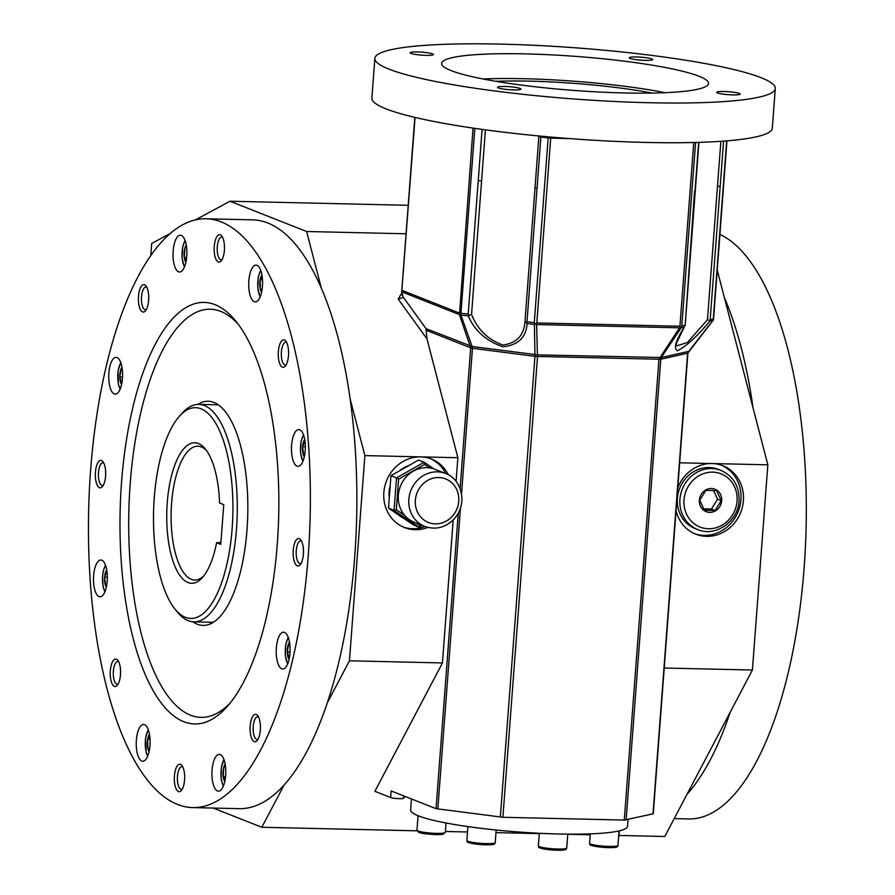 <?xml version="1.0" encoding="UTF-8"?>
<svg xmlns="http://www.w3.org/2000/svg" width="895" height="895" viewBox="0 0 895 895"><rect width="100%" height="100%" fill="white"/><g stroke="black" fill="none" stroke-linecap="round" stroke-linejoin="round"><path stroke-width="1.34" d="M618.982 835.449L664.795 836.501L752.404 670.031L767.843 464.818L717.231 270.122M550.772 137.058L550.716 138.143L548.165 137.953L548.266 136.834M707.453 319.75L709.701 320.555L709.545 321.428C697.708 335.849 687.047 345.627 677.549 350.762C673.308 348.703 675.546 340.816 684.272 327.089L676.575 342.908L675.792 346.108L687.371 342.539L707.453 319.75L720.878 141.309M698.917 142.361L685.122 325.892L694.52 191.474M538.119 135.895A33.462 4.262 -175.7 0 1 538.891 136.521L540.882 137.013L540.882 136.163M526.238 322.435L527.077 323.498L534.416 324.438L535.221 323.822L534.27 322.681L526.998 321.741L526.238 322.435L524.996 321.249L538.902 135.973M775.294 88.482L772.307 128.198A200.782 25.563 -175.7 0 1 608.913 141.063A200.782 25.563 -175.7 0 1 386.103 108.888A200.782 25.563 -175.7 0 1 371.872 98.092L374.86 58.365A200.782 25.563 4.3 0 0 389.09 69.161A200.782 25.563 4.3 0 0 611.9 101.348A200.782 25.563 4.3 0 0 775.294 88.482A200.782 25.563 4.3 0 0 576.995 47.927A200.782 25.563 4.3 0 0 374.86 58.365M645.284 60.379A11.713 1.488 4.3 0 0 652.634 59.54A11.713 1.488 4.3 0 0 641.066 57.179A11.713 1.488 4.3 0 0 629.274 57.783A11.713 1.488 4.3 0 0 645.284 60.379M535.221 323.822L536.608 324.561L679.573 327.827L680.692 327.19L679.931 326.239L536.821 322.961L550.716 138.143L569.265 138.568M680.692 327.19L681.117 327.794L684.272 327.089M695.583 142.462L681.777 326.06L681.129 327.167M261.564 292.273A9.666 3.636 91.3 0 1 259.763 283.603A9.666 3.636 91.3 0 1 261.955 275.022M261.899 290.595L260.367 289.443L260.132 279.844L262.269 277.126M260.367 289.443L262.078 289.488M260.132 279.844L262.515 279.9M185.869 262.369A9.666 3.636 91.3 0 1 184.068 253.699A9.666 3.636 91.3 0 1 186.272 245.118M186.283 260.277L184.258 257.335L184.974 247.781L186.518 246.774M184.974 247.781L186.641 247.826M184.258 257.335L186.663 257.391M121.575 384.526A9.666 3.636 91.3 0 1 121.396 368.181A9.666 3.636 91.3 0 1 121.977 367.274M121.821 383.34L119.773 377.052L121.396 368.181L122.1 368.058M119.773 377.052L122.537 377.108M121.396 368.181L122.123 368.203M106.337 587.187A9.666 3.636 91.3 0 1 104.603 577.185A9.666 3.636 91.3 0 1 106.74 569.925M106.516 586.348L105.767 586.169L104.603 577.185L106.941 571.278M105.767 586.169L106.55 586.18M104.603 577.185L107.355 577.241M149.085 751.632A9.666 3.636 91.3 0 1 147.888 748.802A9.666 3.636 91.3 0 1 149.476 734.37M149.42 749.943L147.888 748.802L147.653 739.203L149.789 736.473M147.888 748.802L149.599 748.835M147.653 739.203L150.036 739.259M224.779 781.525A9.666 3.636 91.3 0 1 222.978 772.855A9.666 3.636 91.3 0 1 225.171 764.274M225.182 779.433L223.157 776.502L223.873 766.937L225.428 765.93M223.873 766.937L225.551 766.981M223.157 776.502L225.562 776.558M289.074 659.38A9.666 3.636 91.3 0 1 287.273 650.699A9.666 3.636 91.3 0 1 289.465 642.118M289.32 658.183L287.273 651.896L288.895 643.035L289.6 642.901M287.273 651.896L290.036 651.963M288.895 643.035L289.622 643.046M262.448 286.187A18.403 6.925 -88.7 0 0 256.071 265.11A18.403 6.925 -88.7 0 0 248.72 283.346A18.403 6.925 -88.7 0 0 255.232 301.906A18.403 6.925 -88.7 0 0 262.448 286.187M186.753 256.294A18.403 6.925 -88.7 0 0 180.376 235.206A18.403 6.925 -88.7 0 0 173.037 253.442A18.403 6.925 -88.7 0 0 179.537 272.002A18.403 6.925 -88.7 0 0 186.753 256.294M305.195 450.632A18.403 6.925 -88.7 0 0 298.818 429.555A18.403 6.925 -88.7 0 0 291.468 447.791A18.403 6.925 -88.7 0 0 297.979 466.351A18.403 6.925 -88.7 0 0 305.195 450.632M301.559 541.162A11.378 4.285 -88.7 0 0 300.731 540.927A11.378 4.285 -88.7 0 0 296.189 552.204A11.378 4.285 -88.7 0 0 300.217 563.682A11.378 4.285 -88.7 0 0 301.044 563.481M303.371 554.251A13.716 5.157 -88.7 0 0 300.686 539.763A13.716 5.157 -88.7 0 0 293.146 552.137A13.716 5.157 -88.7 0 0 300.116 564.834A13.716 5.157 -88.7 0 0 303.371 554.251M214.923 404.753A112.099 42.177 91.3 0 1 216.646 403.757M211.623 623.278A112.099 42.177 91.3 0 1 209.945 622.215M197.829 404.395A112.099 42.177 91.3 0 1 208.177 401.251A112.099 42.177 91.3 0 1 247.77 514.289A112.099 42.177 91.3 0 1 203.042 625.404A112.099 42.177 91.3 0 1 192.85 621.79M149.968 745.546A18.403 6.925 -88.7 0 0 143.592 724.458A18.403 6.925 -88.7 0 0 136.241 742.705A18.403 6.925 -88.7 0 0 142.752 761.265A18.403 6.925 -88.7 0 0 149.968 745.546M118.655 661.696A11.378 4.285 -88.7 0 0 117.827 661.461A11.378 4.285 -88.7 0 0 113.296 672.738A11.378 4.285 -88.7 0 0 117.312 684.216A11.378 4.285 -88.7 0 0 118.151 684.015M184.571 779.97A13.716 5.157 -88.7 0 0 181.886 765.482A13.716 5.157 -88.7 0 0 174.335 777.844A13.716 5.157 -88.7 0 0 181.305 790.553A13.716 5.157 -88.7 0 0 184.571 779.97M182.759 766.881A11.378 4.285 -88.7 0 0 181.931 766.646A11.378 4.285 -88.7 0 0 177.389 777.923A11.378 4.285 -88.7 0 0 181.405 789.39A11.378 4.285 -88.7 0 0 182.244 789.189M120.467 674.785A13.716 5.157 -88.7 0 0 117.782 660.297A13.716 5.157 -88.7 0 0 110.242 672.671A13.716 5.157 -88.7 0 0 117.211 685.369A13.716 5.157 -88.7 0 0 120.467 674.785M260.333 730.04A13.716 5.157 -88.7 0 0 257.648 715.553A13.716 5.157 -88.7 0 0 250.097 727.926A13.716 5.157 -88.7 0 0 257.066 740.624A13.716 5.157 -88.7 0 0 260.333 730.04M258.521 716.951A11.378 4.285 -88.7 0 0 257.693 716.716A11.378 4.285 -88.7 0 0 253.151 727.993A11.378 4.285 -88.7 0 0 257.167 739.46A11.378 4.285 -88.7 0 0 258.006 739.27M146.814 287.239A11.378 4.285 -88.7 0 0 145.986 287.004A11.378 4.285 -88.7 0 0 141.444 298.281A11.378 4.285 -88.7 0 0 145.471 309.748A11.378 4.285 -88.7 0 0 146.299 309.558M105.588 476.118A13.716 5.157 -88.7 0 0 102.891 461.63A13.716 5.157 -88.7 0 0 95.351 473.992A13.716 5.157 -88.7 0 0 102.321 486.701A13.716 5.157 -88.7 0 0 105.588 476.118M103.775 463.028A11.378 4.285 -88.7 0 0 102.947 462.793A11.378 4.285 -88.7 0 0 98.405 474.07A11.378 4.285 -88.7 0 0 102.422 485.537A11.378 4.285 -88.7 0 0 103.261 485.336M286.668 342.494A11.378 4.285 -88.7 0 0 285.852 342.259A11.378 4.285 -88.7 0 0 281.31 353.536A11.378 4.285 -88.7 0 0 285.326 365.003A11.378 4.285 -88.7 0 0 286.165 364.802M288.481 355.583A13.716 5.157 -88.7 0 0 285.796 341.096A13.716 5.157 -88.7 0 0 278.255 353.458A13.716 5.157 -88.7 0 0 285.225 366.167A13.716 5.157 -88.7 0 0 288.481 355.583M121.53 482.416A210.817 79.319 91.3 0 1 204.239 302.42A210.817 79.319 91.3 0 1 278.703 514.994A210.817 79.319 91.3 0 1 194.584 723.954A210.817 79.319 91.3 0 1 121.53 482.416M225.663 775.45A18.403 6.925 -88.7 0 0 219.286 754.362A18.403 6.925 -88.7 0 0 211.936 772.609A18.403 6.925 -88.7 0 0 218.436 791.169A18.403 6.925 -88.7 0 0 225.663 775.45M90.619 470.211A294.477 110.79 91.3 0 1 206.152 218.783A294.477 110.79 91.3 0 1 302.42 389.605A294.477 110.79 91.3 0 1 280.75 701.915A294.477 110.79 91.3 0 1 192.671 807.592A294.477 110.79 91.3 0 1 90.619 470.211M148.626 300.328A13.716 5.157 -88.7 0 0 145.941 285.841A13.716 5.157 -88.7 0 0 138.401 298.214A13.716 5.157 -88.7 0 0 145.37 310.912A13.716 5.157 -88.7 0 0 148.626 300.328M224.388 250.399A13.716 5.157 -88.7 0 0 221.703 235.911A13.716 5.157 -88.7 0 0 214.162 248.284A13.716 5.157 -88.7 0 0 221.121 260.982A13.716 5.157 -88.7 0 0 224.388 250.399M122.458 378.451A18.403 6.925 -88.7 0 0 116.081 357.362A18.403 6.925 -88.7 0 0 108.742 375.598A18.403 6.925 -88.7 0 0 115.242 394.158A18.403 6.925 -88.7 0 0 122.458 378.451M289.958 653.294A18.403 6.925 -88.7 0 0 283.581 632.206A18.403 6.925 -88.7 0 0 276.231 650.452A18.403 6.925 -88.7 0 0 282.73 669.012A18.403 6.925 -88.7 0 0 289.958 653.294M107.221 581.101A18.403 6.925 -88.7 0 0 100.844 560.013A18.403 6.925 -88.7 0 0 93.505 578.26A18.403 6.925 -88.7 0 0 100.005 596.82A18.403 6.925 -88.7 0 0 107.221 581.101M222.575 237.309A11.378 4.285 -88.7 0 0 221.747 237.074A11.378 4.285 -88.7 0 0 217.205 248.351A11.378 4.285 -88.7 0 0 221.233 259.818A11.378 4.285 -88.7 0 0 222.061 259.628M206.152 218.783L252.647 219.846A294.477 110.79 91.3 0 1 321.383 288.279A294.477 110.79 91.3 0 1 350.113 398.823A294.477 110.79 91.3 0 1 327.246 702.978A294.477 110.79 91.3 0 1 284.028 785.094A294.477 110.79 91.3 0 1 239.166 808.655L192.671 807.592M402.705 517.702A28.45 26.1 -68.4 0 1 398.364 514.793M389.291 497.855A28.45 26.1 -68.4 0 1 390.209 485.571M399.685 470.748A28.45 26.1 -68.4 0 1 408.981 465.478M416.197 523.038L419.956 525.566L419.196 527.233L413.635 525.041L388.508 508.192L394.068 510.385L396.519 477.896L398.611 479.138L396.317 509.714L404.484 515.196M419.956 525.566L421.042 524.951M422.317 525.466L419.196 527.233L394.068 510.385L396.317 509.714M429.801 467.928L424.554 464.415L398.611 479.138M424.554 464.415L424.085 462.256L434.097 468.969M396.519 477.896L424.085 462.256L418.524 460.064L390.958 475.704L396.519 477.896M445.643 473.511L435.138 469.36A28.45 26.1 111.6 0 0 426.803 467.682A28.45 26.1 111.6 0 0 399.036 490.65A28.45 26.1 111.6 0 0 414.24 522.266L424.745 526.417C434.802 529.896 444.021 527.983 452.411 520.677C458.128 515.173 461.305 508.438 461.921 500.473C462.144 483.278 451.114 474.988 445.643 473.511A28.45 26.1 111.6 0 0 437.308 471.833A28.45 26.1 111.6 0 0 409.541 494.801A28.45 26.1 111.6 0 0 424.745 526.417M388.508 508.192L390.958 475.704M403.679 795.879L403.5 798.25A6.69 0.85 -175.7 0 1 397.816 798.597A6.69 0.85 -175.7 0 1 390.645 797.546L391.149 790.923L436.044 808.666L502.878 817.28L624.296 820.066L653.26 813.812L687.908 353.022L713.472 319.839M524.996 321.249C524.134 335.278 516.751 343.199 502.833 345.011C487.674 339.451 477.248 329.226 471.553 314.358L468.275 315.913C474.663 330.747 486.209 341.029 502.912 346.768C518.194 345.157 526.249 337.393 527.077 323.498M459.403 314.592L470.692 347.831L472.47 348.289L472.068 346.499L426.02 328.633L403.018 296.827L401.743 291.815L459.403 314.592L459.549 314.033L460.936 314.962L468.275 315.913M709.701 320.555L710.171 319.694L713.293 319L713.472 319.918L709.545 321.428M474.831 128.365L482.103 129.395M402.068 293.213L400.848 294.511L402.56 295.059M426.098 55.356A11.713 1.488 4.3 0 0 433.46 54.528A11.713 1.488 4.3 0 0 421.892 52.156A11.713 1.488 4.3 0 0 410.1 52.771A11.713 1.488 4.3 0 0 426.098 55.356M534.416 324.438L534.964 356.344L537.526 356.456L537.414 354.856L472.068 346.499L460.936 314.962M712.7 320.723L687.673 352.798L652.992 813.958M415.067 117.435L401.743 291.815M767.843 464.818L679.652 462.804M752.404 670.031L664.224 668.017M453.194 519.917L442.443 662.938L374.871 791.314L390.645 797.546M442.443 662.938L349.442 660.801L364.88 455.6L350.113 398.823M327.246 702.978L349.442 660.801M417.036 830.817L261.832 827.271L284.028 785.094M590.241 834.789L567.766 834.274M539.293 833.625L495.975 832.63M467.503 831.981L445.397 831.477M676.061 510.586A36.807 33.786 111.6 0 0 695.784 534.192A36.807 33.786 111.6 0 0 706.569 536.362A36.807 33.786 111.6 0 0 742.503 506.637A36.807 33.786 111.6 0 0 722.836 465.713A36.807 33.786 111.6 0 0 712.04 463.543A36.807 33.786 111.6 0 0 677.772 487.831M213.2 808.062L261.832 827.271M403.018 296.827L402.851 297.599L398.23 299.131L400.848 294.511M426.02 328.633L426.971 338.869L457.871 457.725L456.092 481.297M403.5 798.25A117.122 14.913 -175.7 0 1 405.592 796.628M695.158 528.542A31.795 29.177 -68.4 0 1 679.697 488.256A31.795 29.177 -68.4 0 1 718.517 469.405L721.046 470.412A31.795 29.177 -68.4 0 0 682.236 489.263A31.795 29.177 -68.4 0 0 697.686 529.549L695.158 528.542M694.554 533.677A36.807 33.786 111.6 0 0 704.096 535.389A36.807 33.786 111.6 0 0 739.863 506.369A36.807 33.786 111.6 0 0 721.583 465.255M403.186 526.998A36.807 33.786 111.6 0 0 412.729 528.71A36.807 33.786 111.6 0 0 425.136 526.573M445.766 473.556A36.807 33.786 111.6 0 0 430.215 458.587M703.694 508.852L711.458 509.031L717.566 499.22L713.561 490.505M535.814 323.867L536.821 322.961M459.963 314.123L460.936 313.216L474.82 128.488L473.041 128.13L459.549 314.033M321.383 288.279L306.627 231.503L406.073 233.785M195.345 219.924L229.981 201.23L306.627 231.503M150.785 255.623L151.702 243.485L170.442 233.371M457.871 457.725L364.88 455.6M448.361 474.775A36.807 33.786 111.6 0 0 431.457 459.045A36.807 33.786 111.6 0 0 420.672 456.875A36.807 33.786 111.6 0 0 384.738 486.6A36.807 33.786 111.6 0 0 404.406 527.513A36.807 33.786 111.6 0 0 415.19 529.695A36.807 33.786 111.6 0 0 427.911 527.435M451.08 70.582A133.858 17.05 4.3 0 0 599.616 92.04A133.858 17.05 4.3 0 0 708.549 83.459A133.858 17.05 4.3 0 0 576.346 56.43A133.858 17.05 4.3 0 0 441.593 63.388A133.858 17.05 4.3 0 0 451.08 70.582M665.343 92.688A133.858 17.05 4.3 0 0 482.942 78.984M679.573 327.827L658.955 359.231L660.778 359.231L661.26 357.53L537.414 354.856L536.608 324.561M652.231 93.08A117.122 14.913 4.3 0 0 495.841 81.322M732.703 94.904A11.713 1.488 4.3 0 0 740.053 94.076A11.713 1.488 4.3 0 0 728.485 91.715A11.713 1.488 4.3 0 0 716.694 92.319A11.713 1.488 4.3 0 0 732.703 94.904M513.517 89.892A11.713 1.488 4.3 0 0 520.868 89.064A11.713 1.488 4.3 0 0 509.3 86.692A11.713 1.488 4.3 0 0 497.508 87.307A11.713 1.488 4.3 0 0 513.517 89.892M408.209 205.302L229.981 201.23M460.936 313.216L468.208 314.156L468.924 315.04M753.075 408.042A294.477 110.79 -88.7 0 0 724.346 297.509M674.203 818.612L688.624 818.947A294.477 110.79 -88.7 0 0 733.486 795.386A294.477 110.79 -88.7 0 0 804.146 567.519A294.477 110.79 -88.7 0 0 719.916 234.412M686.991 794.324A294.477 110.79 -88.7 0 0 730.208 712.207M411.454 798.944L410.626 809.975A108.754 13.85 4.3 0 0 559.252 834.006A108.754 13.85 4.3 0 0 627.529 826.286L628.033 819.54M216.59 542.728L220.763 544.373L223.75 504.657L219.577 503.012A70.269 26.436 -88.7 0 0 205.414 449.089A70.269 26.436 -88.7 0 0 166.772 512.432A70.269 26.436 -88.7 0 0 202.471 577.488A70.269 26.436 -88.7 0 0 216.59 542.728L220.92 542.348M206.667 450.756A66.924 25.183 -88.7 0 0 197.84 446.202A66.924 25.183 -88.7 0 0 171.135 512.533A66.924 25.183 -88.7 0 0 194.774 580.027A66.924 25.183 -88.7 0 0 203.803 575.877M154.264 497.654A105.409 39.66 91.3 0 1 179.313 416.365A105.409 39.66 91.3 0 1 232.857 513.954A105.409 39.66 91.3 0 1 174.905 608.98A105.409 39.66 91.3 0 1 154.264 497.654M179.313 416.365L181.976 413.367A108.754 40.913 91.3 0 1 198.802 404.383A108.754 40.913 91.3 0 1 237.22 514.054A108.754 40.913 91.3 0 1 193.823 621.846A108.754 40.913 91.3 0 1 177.423 612.09L174.905 608.98M304.311 456.718A9.666 3.636 91.3 0 1 302.51 448.048A9.666 3.636 91.3 0 1 304.703 439.467M304.49 455.891L303.741 455.7L302.577 446.717L304.915 440.81M303.741 455.7L304.524 455.712M302.577 446.717L305.329 446.784M721.706 500.697A12.049 11.053 -68.4 0 1 704.186 510.631A12.049 11.053 -68.4 0 1 705.741 489.99A12.049 11.053 -68.4 0 1 721.706 500.697M716.615 490.617L721.236 500.674L715.116 510.474L704.387 510.228L699.756 500.182L705.875 490.37L716.615 490.617M721.236 500.674L717.566 499.22M715.116 510.474L711.458 509.031M698.659 142.372L694.934 191.933M679.931 326.239L693.748 142.506M260.244 296.625A15.058 5.661 91.3 0 1 260.848 270.614M184.56 266.721A15.058 5.661 91.3 0 1 185.153 240.71M120.254 388.877A15.058 5.661 91.3 0 1 120.266 363.851A15.058 5.661 91.3 0 1 120.859 362.867M105.017 591.539A15.058 5.661 91.3 0 1 102.612 576.391A15.058 5.661 91.3 0 1 105.621 565.517M147.764 755.984A15.058 5.661 91.3 0 1 146.198 752.013A15.058 5.661 91.3 0 1 148.369 729.962M223.459 785.877A15.058 5.661 91.3 0 1 224.052 759.866M287.754 663.721A15.058 5.661 91.3 0 1 288.347 637.71M418.894 831.287A12.798 1.633 4.3 0 0 426.557 833.894A12.798 1.633 4.3 0 0 442.768 834.207M444.177 832.965A14.219 1.812 4.3 0 0 445.33 832.35L443.182 834.185C440.105 835.236 423.738 834.118 419.755 832.663L416.969 830.213A14.219 1.812 4.3 0 0 428.224 832.842A14.219 1.812 4.3 0 0 444.177 832.965M445.99 823.59A14.219 1.812 4.3 0 0 446.281 823.266L445.945 824.127M618.624 836.646A14.219 1.812 4.3 0 0 618.915 836.322L619.329 830.84M591.528 844.354A12.798 1.633 4.3 0 0 603.554 847.375A12.798 1.633 4.3 0 0 615.905 846.189M617.964 845.417C617.248 846.502 619.922 848.65 599.404 846.994C584.245 844.142 592.356 845.272 589.604 843.28A14.219 1.812 4.3 0 0 603.655 846.155A14.219 1.812 4.3 0 0 617.964 845.417L619.06 830.907M540.3 846.95A12.798 1.633 4.3 0 0 552.327 849.981A12.798 1.633 4.3 0 0 564.667 848.784M566.736 848.012C566.009 849.098 568.694 851.257 548.176 849.59C533.017 846.737 541.128 847.878 538.376 845.876A14.219 1.812 4.3 0 0 552.416 848.751A14.219 1.812 4.3 0 0 566.736 848.012L567.777 834.14M229.858 703.38A204.127 76.802 91.3 0 1 130.2 483.535A204.127 76.802 91.3 0 1 238.529 324.583M438.796 477.527A23.427 21.502 111.6 0 0 417.383 511.85A23.427 21.502 111.6 0 0 454.973 512.712A23.427 21.502 111.6 0 0 438.796 477.527M468.208 314.156L482.092 129.428L483.266 129.551M437.823 809.024L460.455 508.047M461.551 493.57L472.47 348.289L534.964 356.344L500.327 817.09M526.998 321.741L537.034 188.319L535.031 187.816M713.293 319L726.684 140.873M534.27 322.681L548.165 137.953L540.882 137.013L537.034 188.319M710.171 319.694L720.195 186.272L717.488 186.328M687.64 353.212L660.778 359.231L626.131 819.965M723.596 141.108L720.195 186.272M471.553 314.358L481.577 180.924L478.232 180.734M485.426 129.842L481.577 180.924M426.971 338.869L398.23 299.131M436.044 808.666L458.274 513.103M460.131 488.401L470.692 347.831L426.031 330.188M624.296 820.066L658.955 359.231L537.526 356.456L502.878 817.28M681.777 326.06L684.899 325.355M688.4 351.444L661.26 357.53L681.117 327.794M402.068 290.394L459.146 312.948M467.906 826.588L466.866 840.472A14.219 1.812 4.3 0 0 480.906 843.336A14.219 1.812 4.3 0 0 495.226 842.598L496.177 830.012M468.79 841.546A12.798 1.633 4.3 0 0 480.816 844.567A12.798 1.633 4.3 0 0 493.167 843.381M302.991 461.07A15.058 5.661 91.3 0 1 303.584 435.059M737.044 501.043A28.606 26.257 -68.4 0 1 695.449 524.649A28.606 26.257 -68.4 0 1 699.129 475.625A28.606 26.257 -68.4 0 1 737.044 501.043M260.076 297.028L257.771 288.212L258.308 276.947L260.691 270.2M184.392 267.124L182.077 258.319L182.625 247.042L185.008 240.296M120.702 362.453L118.006 371.078L118.375 384.347L120.087 389.28M105.465 565.114L103.574 569.791L102.489 576.302L103.115 586.941L104.849 591.942M148.212 729.559L145.505 738.252L146.12 752.471L147.597 756.387M223.907 759.452L221.199 768.156L221.222 779.433L223.291 786.291M287.586 664.135L285.281 655.319L285.818 644.053L288.201 637.296M445.33 832.35L446.034 822.997M416.969 830.213L418.054 815.714M618.59 837.194L618.915 836.322M589.604 843.28L590.308 833.871M538.376 845.876L539.316 833.267M726.953 140.851L713.483 319.895M401.732 291.468L414.821 117.379M466.866 840.472C469.618 842.463 461.507 841.322 476.666 844.175C497.184 845.842 494.499 843.694 495.226 842.598M218.324 404.831L198.802 404.383M213.346 622.293L193.823 621.846M302.823 461.473L300.519 452.657L301.056 441.392L303.439 434.646M697.686 529.549C715.53 537.414 738.252 521.449 739.046 500.82C739.427 486.309 733.43 476.174 721.046 470.412"/></g></svg>
